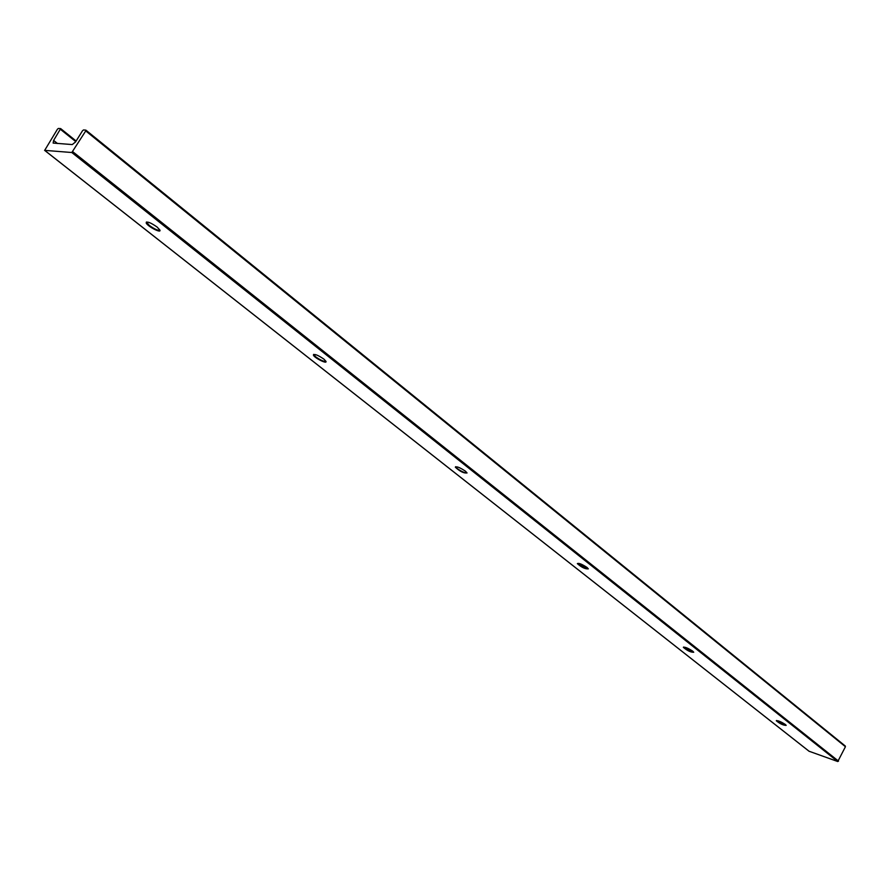 <?xml version="1.0" encoding="UTF-8"?>
<svg xmlns="http://www.w3.org/2000/svg" width="890" height="890" viewBox="0 0 890 890"><rect width="100%" height="100%" fill="white"/><g stroke="black" fill="none" stroke-linecap="round" stroke-linejoin="round"><path stroke-width="1.33" d="M785.369 724.505L786.17 725.383C783.256 725.328 779.974 723.781 776.303 720.767C777.816 720.366 780.83 721.612 785.369 724.505M786.115 725.261L776.536 720.511M85.941 130.229L845.433 746.732L85.74 130.93L85.885 130.129L83.515 129.951L82.525 130.73L75.528 141.977L72.257 144.569L53.133 143.079L53.611 140.431L60.665 128.605L76.128 141.009M85.74 130.93L71.812 152.513L44.678 150.365L57.438 129.206L58.406 128.438L60.665 128.605M845.433 746.732L837.768 761.54L809.088 751.249M159.978 230.377C157.641 230.521 154.092 228.875 149.342 225.437L146.405 222.044M692.731 651.157L693.722 652.248C690.751 652.337 687.291 650.701 683.353 647.353C684.777 646.774 687.903 648.042 692.731 651.157M693.688 652.17L683.587 647.03M587.066 567.486L588.323 568.866C585.275 569.144 581.626 567.397 577.354 563.626C578.667 562.825 581.904 564.115 587.066 567.486M588.312 568.832L577.354 563.626M465.414 471.166L467.028 472.924C463.935 473.436 460.03 471.533 455.346 467.228C456.503 466.16 459.863 467.473 465.414 471.166M467.039 472.979C464.647 472.924 461.365 471.444 457.226 468.541L455.58 466.716M323.86 359.082L325.974 361.362C327.309 364.411 314.148 357.813 313.391 355.066C314.359 353.675 317.841 355.021 323.86 359.082M326.018 361.529C323.637 361.585 320.244 360.027 315.805 356.879L313.625 354.409M157.063 227.006L159.9 230.054C161.602 233.747 147.239 226.26 146.171 222.889C146.872 221.12 150.499 222.5 157.063 227.006M57.483 143.501L53.611 140.431M838.536 761.15L72.802 151.734M76.106 141.043L60.731 128.705M75.761 141.61L60.52 129.395M837.768 761.54L71.812 152.513M809.299 751.416L44.678 150.365M85.885 130.129L845.333 746.065M146.828 222.989L146.561 221.988M313.925 355.043L313.736 354.376M44.578 150.332L809.177 751.349"/></g></svg>
